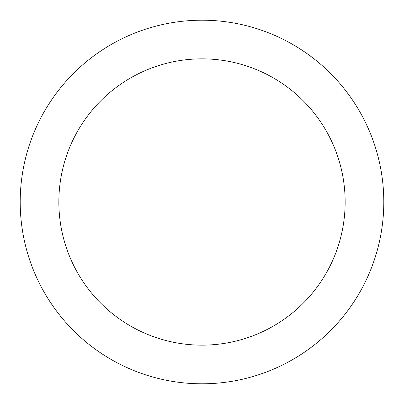 <?xml version="1.0" encoding="UTF-8"?>
<svg xmlns="http://www.w3.org/2000/svg" width="404" height="404" viewBox="0 0 404 404"><rect width="100%" height="100%" fill="white"/><g stroke="black" fill="none" stroke-linecap="round" stroke-linejoin="round"><path stroke-width="0.61" d="M353.162 100.995C346.531 91.072 338.991 81.891 330.553 73.447C338.991 81.891 346.531 91.072 353.162 100.995C359.792 110.923 365.393 121.402 369.963 132.426C374.528 143.455 377.977 154.823 380.305 166.534C382.633 178.24 383.8 190.062 383.8 202A181.8 181.8 0 0 1 202 383.8A181.8 181.8 0 0 1 20.2 202A181.8 181.8 0 0 1 202 20.2A181.8 181.8 0 0 1 383.8 202C383.8 213.938 382.633 225.76 380.305 237.466C377.977 249.177 374.528 260.545 369.963 271.574C365.393 282.598 359.792 293.077 353.162 303.005C346.531 312.928 338.991 322.109 330.553 330.553C338.991 322.109 346.531 312.928 353.162 303.005M82.977 122.473C88.198 114.655 94.132 107.424 100.778 100.778C94.132 107.424 88.198 114.655 82.977 122.473C77.755 130.285 73.346 138.537 69.746 147.218C66.15 155.904 63.433 164.852 61.6 174.073C59.767 183.29 58.853 192.602 58.853 202A143.147 143.147 0 0 1 202 58.853A143.147 143.147 0 0 1 345.147 202A143.147 143.147 0 0 1 202 345.147A143.147 143.147 0 0 1 58.853 202C58.853 211.398 59.767 220.71 61.6 229.927C63.433 239.148 66.15 248.096 69.746 256.782C73.346 265.463 77.755 273.715 82.977 281.527C88.198 289.345 94.132 296.576 100.778 303.222C107.424 309.868 114.655 315.802 122.473 321.023C114.655 315.802 107.424 309.868 100.778 303.222C94.132 296.576 88.198 289.345 82.977 281.527M281.527 82.977C289.345 88.198 296.576 94.132 303.222 100.778C296.576 94.132 289.345 88.198 281.527 82.977C273.715 77.755 265.463 73.346 256.782 69.746C248.096 66.15 239.148 63.433 229.927 61.6C220.71 59.767 211.398 58.853 202 58.853C192.602 58.853 183.29 59.767 174.073 61.6C164.852 63.433 155.904 66.15 147.218 69.746C138.537 73.346 130.285 77.755 122.473 82.977C114.655 88.198 107.424 94.132 100.778 100.778M321.023 281.527C315.802 289.345 309.868 296.576 303.222 303.222C309.868 296.576 315.802 289.345 321.023 281.527C326.245 273.715 330.654 265.463 334.254 256.782C337.85 248.096 340.567 239.148 342.4 229.927C344.233 220.71 345.147 211.398 345.147 202C345.147 192.602 344.233 183.29 342.4 174.073C340.567 164.852 337.85 155.904 334.254 147.218C330.654 138.537 326.245 130.285 321.023 122.473C315.802 114.655 309.868 107.424 303.222 100.778C309.868 107.424 315.802 114.655 321.023 122.473M330.553 73.447C322.109 65.009 312.928 57.469 303.005 50.838C312.928 57.469 322.109 65.009 330.553 73.447M100.995 50.838C91.072 57.469 81.891 65.009 73.447 73.447C65.009 81.891 57.469 91.072 50.838 100.995C57.469 91.072 65.009 81.891 73.447 73.447C81.891 65.009 91.072 57.469 100.995 50.838C110.923 44.208 121.402 38.607 132.426 34.037C143.455 29.472 154.823 26.023 166.534 23.695C178.24 21.367 190.062 20.2 202 20.2C213.938 20.2 225.76 21.367 237.466 23.695C249.177 26.023 260.545 29.472 271.574 34.037C282.598 38.607 293.077 44.208 303.005 50.838M50.838 303.005C57.469 312.928 65.009 322.109 73.447 330.553C81.891 338.991 91.072 346.531 100.995 353.162C91.072 346.531 81.891 338.991 73.447 330.553C65.009 322.109 57.469 312.928 50.838 303.005C44.208 293.077 38.607 282.598 34.037 271.574C29.472 260.545 26.023 249.177 23.695 237.466C21.367 225.76 20.2 213.938 20.2 202C20.2 190.062 21.367 178.24 23.695 166.534C26.023 154.823 29.472 143.455 34.037 132.426C38.607 121.402 44.208 110.923 50.838 100.995M303.005 353.162C312.928 346.531 322.109 338.991 330.553 330.553C322.109 338.991 312.928 346.531 303.005 353.162C293.077 359.792 282.598 365.393 271.574 369.963C260.545 374.528 249.177 377.977 237.466 380.305C225.76 382.633 213.938 383.8 202 383.8C190.062 383.8 178.24 382.633 166.534 380.305C154.823 377.977 143.455 374.528 132.426 369.963C121.402 365.393 110.923 359.792 100.995 353.162M122.473 321.023C130.285 326.245 138.537 330.654 147.218 334.254C155.904 337.85 164.852 340.567 174.073 342.4C183.29 344.233 192.602 345.147 202 345.147C211.398 345.147 220.71 344.233 229.927 342.4C239.148 340.567 248.096 337.85 256.782 334.254C265.463 330.654 273.715 326.245 281.527 321.023C289.345 315.802 296.576 309.868 303.222 303.222C296.576 309.868 289.345 315.802 281.527 321.023"/></g></svg>
